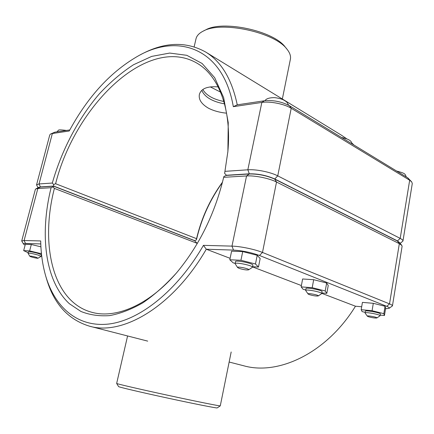 <?xml version="1.0" encoding="UTF-8"?>
<svg xmlns="http://www.w3.org/2000/svg" width="434" height="434" viewBox="0 0 434 434"><rect width="100%" height="100%" fill="white"/><g stroke="black" fill="none" stroke-linecap="round" stroke-linejoin="round"><path stroke-width="0.65" d="M202.868 89.485C204.414 92.361 207.029 94.84 210.712 96.923C214.331 98.941 218.72 100.466 223.879 101.485M226.581 113.193C219.365 112.428 213.251 110.719 208.233 108.071C201.441 103.997 198.484 99.473 199.369 94.487C201.083 88.585 207.354 86.057 218.177 86.892M367.343 316.191L365.065 312.963C364.864 311.666 380.667 314.607 380.086 315.762L376.88 317.97C378.074 317.308 366.426 315.133 367.343 316.191L368.135 316.614C371.927 317.726 374.84 318.182 376.88 317.97M380.086 315.762L380.374 314.004C380.96 312.827 365.162 309.898 365.363 311.216L365.065 312.963M365.168 312.355L362.119 311.596L361.186 309.702L372.068 310.717L383.835 313.657L384.443 315.507L380.195 315.095M361.186 309.702L362.428 302.384L373.305 303.312L385.045 306.274L385.636 308.227L384.443 315.507M385.045 306.274L383.835 313.657M373.305 303.312L372.068 310.717M308.053 293.97L305.661 290.449C305.498 288.908 322.402 292.185 321.724 293.568L318.241 295.95C319.652 295.158 307.012 292.7 308.053 293.97L309.111 294.54C313.131 295.755 316.174 296.227 318.241 295.95M321.724 293.568L322.071 291.67C322.75 290.265 305.856 286.999 306.013 288.561L305.661 290.449M305.753 289.955L303.116 289.294L301.142 286.879L312.209 287.693L325.218 290.975L326.824 293.346L321.838 292.955M301.142 286.879L302.617 278.981L313.679 279.691L326.661 283.001L328.24 285.491L326.824 293.346M326.661 283.001L325.218 290.975M313.679 279.691L312.209 287.693M237.626 267.561L235.098 263.671C234.989 261.821 253.277 265.597 252.463 267.263L248.617 269.834C250.32 268.879 236.427 266.004 237.626 267.561L239.074 268.348C243.355 269.682 246.534 270.176 248.617 269.834M252.463 267.263L252.881 265.201C253.695 263.509 235.423 259.738 235.521 261.615L235.098 263.671M235.163 263.367L233.215 262.874L229.808 259.765L240.941 260.275L255.474 263.981L258.458 267.051L252.572 266.736M229.808 259.765L231.588 251.188L242.72 251.579L257.216 255.317L260.161 258.528L258.458 267.051M257.216 255.317L255.474 263.981M242.72 251.579L240.941 260.275M38.062 258.197L41.024 256.429L38.067 255.056C32.702 253.543 29.36 252.962 28.036 253.315L29.8 256.217C30.364 255.903 32.496 256.255 36.196 257.281L38.062 258.197C37.606 258.642 29.989 256.82 29.8 256.217M28.036 253.315L28.438 251.791C29.762 251.432 33.103 252.008 38.463 253.532L41.42 254.91L41.024 256.429M41.333 252.431L41.018 253.64L29.648 250.89L23.664 250.635L28.194 252.724M41.469 253.852L41.018 253.64M41.181 255.821L41.691 255.848M29.648 250.89L31.324 244.494L25.335 244.309L23.664 250.635M31.324 244.494L40.915 246.832M400.164 243.338L402.947 241.087C403.056 240.295 402.134 239.394 400.197 238.385L277.749 175.857C270.599 172.081 256.022 169.135 247.836 169.797L224.937 171.349L224.606 173.378L226.429 175.255L249.306 173.822C258.23 173.687 266.72 175.412 274.771 178.987L397.473 240.919L399.833 242.915M224.937 171.349L227.893 151.433L228.235 122.605L223.646 97.623L214.678 77.681L202.103 63.483L186.81 55.313L169.721 53.067L151.694 56.393L133.498 64.753C121.509 72.565 110.084 82.303 99.223 93.977C78.196 118.623 61.655 150.213 52.313 183.045L39.044 183.94L36.543 184.9L38.046 187.721M38.322 187.569L40.405 186.913L53.67 186.077L53.653 184.526L52.313 183.045M53.653 184.526L55.601 183.718C75.039 105.956 147.419 34.308 197.009 63.19C218.584 75.538 231.897 109.032 227.812 152.285M36.543 184.9L49.774 134.903L50.604 134.014L52.357 133.52L69.228 131.014C88.015 96.229 111.359 71.008 139.265 55.351C179.231 33.158 223.32 48.83 233.324 106.672L261.832 102.44C270.013 101.095 284.324 103.927 291.214 108.272L409.674 180.235L411.682 181.857L412.284 183.517L402.947 241.087M222.501 182.134C210.094 199.168 201.441 218.014 196.548 238.673L196.342 239.937L196.591 239.21C201.484 218.535 210.089 199.624 222.414 182.486M196.342 239.937L194.372 240.626M196.548 238.673L55.601 183.718M53.67 186.077L194.698 240.631M226.722 175.396L226.429 175.255M233.324 106.672L237.252 104.838C231.848 79.151 221.286 61.525 205.564 51.971C185.996 41.181 164.594 41.941 141.359 54.25L139.265 55.351M205.564 51.971L341.292 135.11L346.755 138.826M352.099 143.28L353.949 145.043M69.803 129.945L54.82 132.191L50.604 134.014M411.682 181.857L407.792 177.859L289.418 105.717C281.644 101.632 273.317 99.983 264.436 100.764L237.252 104.838M401.786 245.411L399.551 242.552L397.452 241.065L274.738 179.15C266.688 175.575 258.197 173.855 249.268 173.985L226.391 175.417L223.949 176.432L223.662 177.327L246.555 175.949C254.747 175.352 269.346 178.309 276.518 182.03L399.334 243.68L401.786 245.411L402.101 246.328L392.439 305.905C392.504 305.379 391.528 304.701 389.52 303.881L262.489 252.447C255.04 249.349 240.165 246.273 231.978 246.121L203.443 245.351C177.083 291.16 139.102 320.721 108.278 324.084C77.344 327.344 54.885 307.126 45.765 276.225C42.619 265.386 40.932 253.63 40.698 240.951L24.114 240.501L21.711 240.973L23.507 244.06C23.246 243.604 23.919 243.403 25.519 243.447L40.785 243.935M176.996 272.33C148.786 305.368 115.471 319.12 91.59 312.225C52.411 301.543 39.988 244.179 54.386 188.399L197.107 243.317L196.96 244.06M45.765 276.225L46.433 278.498C53.767 303.746 68.122 319.641 89.491 326.178C122.583 336.008 173.106 306.664 206.286 249.224L233.503 250.098C242.47 250.668 251.129 252.469 259.483 255.485L386.77 306.344C388.918 307.223 389.689 307.885 389.081 308.335L392.439 305.905M21.711 240.973L35.344 189.441L35.794 188.953L37.834 188.524L51.093 187.721C39.554 234.214 44.892 281.161 69.386 303.729L80.936 311.46C89.621 314.938 99.147 316.326 109.525 315.626C120.278 313.641 131.388 309.371 142.862 302.813C154.363 294.952 165.56 285.008 176.443 272.981C199.125 245.747 214.868 213.864 223.662 177.327M54.386 188.399L53.029 186.924L53.637 186.208L40.373 187.032L38.621 187.407L35.794 188.953M51.093 187.721L53.029 186.924M53.637 186.208L194.676 240.74L197.107 243.317M203.443 245.351L206.286 249.224L230.107 258.328M361.685 306.767L355.468 306.214C326.769 352.978 278.547 375.719 243.653 365.759L229.147 362.032M389.081 308.335L385.544 308.775M25.118 245.123L23.507 244.06M355.468 306.214L321.768 293.341M301.386 285.556L252.539 266.894M116.654 383.45L118.601 386.596C118.52 387.036 140.876 392.298 167.719 398.097C194.562 403.908 217.098 408.351 217.201 407.911L220.277 405.855C220.282 406.246 196.624 401.504 168.311 395.379C139.992 389.26 116.486 383.802 116.654 383.45L127.585 335.959M287.004 49.232L285.241 47.073C273.751 30.917 222.848 19.91 205.705 29.881L203.21 31.118C221.161 20.642 274.982 32.279 287.004 49.232C289.874 52.807 291.002 56.143 290.384 59.241L282.344 99.001M194.166 46.78L195.994 38.838C196.716 35.756 199.119 33.185 203.21 31.118M210.235 86.881L220.575 92.106M224.546 103.883C212.307 101.605 204.718 97.102 201.772 90.375M279.279 101.811L275.096 100.997M249.306 173.822L247.836 169.797L261.832 102.44L264.436 100.764M274.771 178.987L277.749 175.857L291.214 108.272L289.418 105.717M397.473 240.919L400.197 238.385L409.674 180.235L407.792 177.859M40.405 186.913L39.044 183.94L52.357 133.52L54.82 132.191M397.452 241.065L399.334 243.68L389.52 303.881L386.77 306.344M274.738 179.15L276.518 182.03L262.489 252.447L259.483 255.485M249.268 173.985L246.555 175.949L231.978 246.121L233.503 250.098M25.519 243.447L24.114 240.501L37.834 188.524L40.373 187.032M396.633 171.056C406.712 173.703 404.667 174.197 406.37 176.991M341.553 137.486C346.609 138.479 349.804 139.884 351.139 141.712L352.359 144.077M265.044 100.683C266.085 98.724 269.172 97.704 274.31 97.623C280.207 98.214 284.471 99.831 287.091 102.473L288.681 105.288M56.724 131.903C59.599 130.254 55.764 129.175 66.527 130.433M89.491 326.178L147.712 341.129M231.181 351.974L220.282 405.844"/></g></svg>
